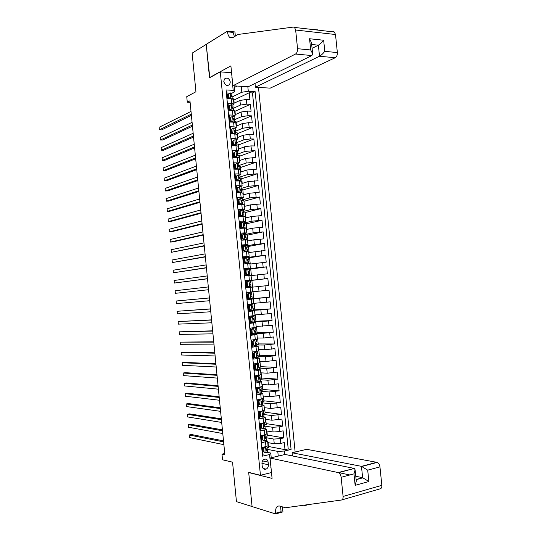 <?xml version="1.0" encoding="UTF-8"?>
<svg xmlns="http://www.w3.org/2000/svg" width="541" height="541" viewBox="0 0 541 541"><rect width="100%" height="100%" fill="white"/><g stroke="black" fill="none" stroke-linecap="round" stroke-linejoin="round"><path stroke-width="0.81" d="M223.798 81.556C225.063 85.377 227.024 86.364 229.682 84.518L230.31 81.982C229.039 78.147 227.071 77.167 224.407 79.04L223.798 81.556M295.143 452.06L258.483 87.405M231.568 72.71L220.288 71.879L209.523 77.776L206.216 44.403L192.129 53.153L195.943 91.76L186.746 96.67L187.287 102.202L190.114 102.337M220.288 71.879L260.444 475.296L248.677 472.361L252.072 506.518L236.451 501.635L232.549 462.163L222.534 459.789L221.979 454.149L224.88 454.805L189.959 100.809L187.287 102.202M226.199 91.402L226.875 91.443L227.578 98.496L231.257 98.692L231.724 103.385L233.955 104.061L232.833 104.94M231.724 103.385L228.045 103.203L228.748 110.263L232.427 110.425L232.894 115.118L235.119 115.74L233.969 116.586M232.894 115.118L229.215 114.969L229.918 122.036L233.597 122.165L234.064 126.864L236.289 127.426L235.098 128.237M234.064 126.864L230.392 126.75L231.095 133.816L234.767 133.911L235.234 138.611L237.452 139.118L236.214 139.896M235.234 138.611L231.568 138.53L232.272 145.61L235.944 145.664L236.41 150.371L238.622 150.824L237.316 151.568M236.41 150.371L232.738 150.324L233.448 157.404L237.114 157.424L237.58 162.138L239.791 162.53L238.405 163.254M237.58 162.138L233.915 162.124L234.625 169.205L238.29 169.198L238.757 173.904L240.961 174.249L239.46 174.953M238.757 173.904L235.092 173.931L235.802 181.019L239.46 180.971L239.934 185.685L242.131 185.969L240.481 186.665M239.934 185.685L236.268 185.746L236.978 192.839L240.637 192.758L241.11 197.479L243.301 197.702L241.442 198.398M241.11 197.479L237.452 197.566L238.155 204.667L241.813 204.552L242.287 209.272L244.471 209.441L242.314 210.145M242.287 209.272L238.628 209.401L239.338 216.501L242.99 216.353L243.464 221.073L245.648 221.188L239.947 222.642M243.464 221.073L239.812 221.235L240.515 228.343L244.174 228.16L244.64 232.887L246.818 232.941L241.103 234.246M244.64 232.887L240.988 233.083L241.699 240.19L245.35 239.974L245.824 244.701L247.994 244.708L242.26 245.857M245.824 244.701L242.172 244.931L242.882 252.052L246.527 251.795L247 256.529L249.171 256.475L243.423 257.475M247 256.529L243.355 256.792L244.065 263.913L247.71 263.629L248.184 268.363L250.348 268.248L244.579 269.107M248.184 268.363L244.539 268.661L245.249 275.788L248.887 275.464L249.36 280.204L251.524 280.035L245.736 280.738M249.36 280.204L245.722 280.536L246.432 287.67L250.07 287.312L250.544 292.052L252.701 291.829L252.228 287.109L250.07 287.312M250.544 292.052L246.906 292.424L247.616 299.552L251.254 299.166L251.727 303.907L253.878 303.623L253.404 298.903L251.254 299.166M251.727 303.907L248.089 304.312L248.799 311.454L252.437 311.028L252.911 315.775L255.054 315.43L254.581 310.71L252.437 311.028M252.911 315.775L249.273 316.208L249.989 323.356L253.621 322.896L254.094 327.643L256.231 327.244L255.765 322.524L253.621 322.896M254.094 327.643L250.463 328.116L251.173 335.264L254.804 334.771L255.284 339.525L257.415 339.072L256.941 334.338L254.804 334.771M255.284 339.525L251.646 340.032L252.363 347.187L255.994 346.653L256.468 351.407L258.591 350.886M256.468 351.407L252.836 351.954L253.553 359.109L257.178 358.548L257.651 363.302L259.775 362.72M257.651 363.302L254.027 363.883L254.737 371.045L258.368 370.443L258.841 375.204L260.958 374.568L260.485 369.841L258.368 370.443M258.841 375.204L255.217 375.819L255.927 382.987L259.552 382.352L260.032 387.119L262.142 386.416M260.032 387.119L256.407 387.769L257.124 394.937L260.742 394.267L261.215 399.035L263.325 398.271L262.852 393.55L260.742 394.267M261.215 399.035L257.597 399.718L258.314 406.893L261.932 406.19L262.405 410.957L264.508 410.139L264.035 405.412L261.932 406.19M262.405 410.957L258.787 411.681L259.504 418.856L263.122 418.119L263.595 422.893L265.692 422.014M263.595 422.893L259.984 423.644L260.701 430.832L264.312 430.054L264.792 434.836L266.882 433.896M264.792 434.836L261.175 435.62L261.891 442.815L267.592 441.05L266.213 440.53M267.748 442.572L274.253 443.782L280.799 443.397L284.302 442.592L285.012 449.659L268.451 446.474M265.82 437.655L273.787 439.069L280.326 438.67L283.829 437.885L267.308 435.052M283.829 437.885L283.119 430.825L279.616 431.59L273.077 431.995L266.585 430.934M265.421 419.295L271.9 420.222L281.942 419.065L282.652 426.119L266.172 423.63M264.265 407.664L270.723 408.455L280.765 407.312L281.469 414.359L265.029 412.222M263.102 396.046L269.546 396.695L279.589 395.566L280.292 402.612L263.893 400.82M261.945 384.435L268.37 384.942L278.412 383.826L279.115 390.866L262.757 389.425M260.782 372.823L267.193 373.195L277.235 372.093L277.939 379.133L261.621 378.037M259.626 361.226L266.023 361.456L276.059 360.367L276.762 367.4L260.485 366.656M258.47 349.635L264.847 349.723L274.882 348.647L275.585 355.68L259.349 355.281M257.313 338.051L263.677 337.997L273.705 336.942L274.415 343.968L258.213 343.914M256.157 326.473L272.536 325.236L273.239 332.262L257.076 332.553M255 314.903L271.359 313.543L272.062 320.563L255.947 321.198M253.851 303.339L270.189 301.858L270.892 308.87L254.811 309.851M252.694 291.782L269.019 290.179L269.722 297.185L253.682 298.517M252.234 287.163L268.552 285.506L267.849 278.507L251.869 280.387M251.078 275.619L267.382 273.834L266.679 266.841L250.74 269.066M249.928 264.082L266.213 262.175L265.509 255.183L249.611 257.753M248.779 252.552L265.043 250.524L264.339 243.531L248.481 246.446M247.629 241.022L253.857 239.812L263.873 238.872L263.176 231.886L247.352 235.146M246.48 229.506L252.694 228.16L262.71 227.234L262.006 220.255L246.223 223.852M245.33 218.003L251.531 216.515L261.54 215.602L260.843 208.623L245.1 212.566M244.18 206.5L250.361 204.877L260.377 203.977L259.673 197.005L243.971 201.286M243.031 195.003L249.198 193.245L259.207 192.359L258.51 185.387L242.848 190.013M241.888 183.514L248.042 181.62L258.043 180.748L257.347 173.783L241.726 178.746M240.738 172.031L246.879 170.002L256.88 169.144L256.184 162.185L240.596 167.487M239.595 160.562L245.715 158.391L255.717 157.546L255.021 150.594L239.474 156.234M238.453 149.093L244.552 146.787L250.997 145.901L254.554 145.962L253.857 139.01L238.351 144.988M237.303 137.637L243.396 135.196L249.834 134.29L253.398 134.378L252.701 127.433L237.229 133.749M236.16 126.181L242.24 123.605L248.671 122.685L252.234 122.807L251.538 115.862L236.106 122.523M235.017 114.739L241.076 112.028L247.507 111.081L251.078 111.236L250.382 104.305L234.99 111.297M228.843 106.814L228.424 107.003M229.993 118.351L229.573 118.54M231.142 129.901L230.723 130.077M232.292 141.451L231.873 141.62M233.448 153.015L233.022 153.171M234.72 164.545L234.179 164.734M236.417 175.947L235.328 176.298M238.006 187.416L236.485 187.876M239.514 198.932L237.641 199.46M240.975 210.49L238.791 211.051M253.404 298.903L247.595 299.369M254.581 310.71L248.759 311.021M255.765 322.524L249.922 322.679M256.941 334.338L251.085 334.345M255.994 346.653L258.125 346.166L252.248 346.024M257.178 358.548L259.301 358L253.411 357.702M260.485 369.841L258.206 369.577M256.847 369.51L254.574 369.395M259.552 382.352L261.668 381.689L259.687 381.378M257.712 381.236L255.744 381.087M262.852 393.55L261.08 393.192M258.517 392.949L256.907 392.793M264.035 405.412L262.412 405.013M259.24 404.641L258.077 404.506M263.122 418.119L265.225 417.287L263.704 416.847M259.849 416.306L259.24 416.225M264.312 430.054L266.409 429.162L264.968 428.682M260.857 428.026L260.41 427.951M268.404 464.78L268.14 462.129C267.619 459.647 266.307 458.707 264.191 459.302C262.628 460.154 261.885 461.595 261.959 463.623L262.223 466.288C262.73 468.743 264.028 469.689 266.111 469.135C267.714 468.296 268.478 466.842 268.404 464.78L261.939 463.319M271.494 472.53L260.444 475.296M234.091 85.863L234.686 91.828L233.151 90.361L226.05 89.941L262.547 456.178L269.513 454.535L270.764 453.06L267.443 452.384M233.151 90.361L232.042 77.417M247.839 86.729L248.292 91.267L255.149 91.672L291.085 449.456L284.363 451.038L284.715 454.548M271.014 467.722L269.513 454.535M233.063 108.464L240.387 105.082L246.811 104.129L250.382 104.305M233.881 103.304L239.92 100.457L240.387 105.082M233.868 120.021L241.543 116.66L247.974 115.72L251.538 115.862M235.105 131.395L242.699 128.244L249.137 127.324L252.701 127.433M236.383 142.756L243.863 139.835L250.3 138.936L253.857 139.01M237.688 154.131L245.019 151.433L255.021 150.594M238.919 165.539L246.182 163.037L256.184 162.185M240.062 176.995L247.338 174.648L257.347 173.783M241.205 188.451L248.502 186.266L258.51 185.387M242.348 199.913L249.665 197.898L259.673 197.005M243.491 211.389L250.828 209.529L260.843 208.623M244.64 222.865L251.991 221.174L262.006 220.255M245.783 234.354L253.161 232.819L263.176 231.886M246.933 245.851L254.324 244.478L264.339 243.531M244.748 258.003L243.484 258.104L245.283 257.807M248.076 257.347L265.509 255.183M245.905 269.601L256.657 267.815L266.679 266.841M247.061 281.212L247.021 280.772L245.756 280.921L267.849 278.507M253.005 291.755L253.688 298.571L247.575 299.193L259.694 298.192L260.167 302.872M251.065 310.419L260.863 309.892L261.337 314.578M251.612 321.949L249.861 322.057L251.714 321.996M254.52 321.888L262.033 321.597L262.507 326.284M255.67 333.439L263.21 333.31L263.677 337.997M256.826 344.996L264.38 345.036L264.847 349.723M257.976 356.56L265.55 356.762L266.023 361.456M259.132 368.13L266.727 368.495L267.193 373.195M260.289 379.708L267.903 380.242L268.37 384.942M261.445 391.292L269.073 391.988L269.546 396.695M262.601 402.883L270.25 403.748L270.723 408.455M263.758 414.48L271.426 415.515L271.9 420.222M264.84 426.078L272.603 427.289L273.077 431.995M262.027 439.765L261.58 439.684M285.012 449.659L288.211 448.908L252.485 92.937L249.218 92.748L233.868 100.078M239.92 100.457L246.344 99.49L249.915 99.679L249.218 92.748M269.722 297.185L259.694 298.192M270.892 308.87L260.863 309.892M272.062 320.563L262.033 321.597M273.239 332.262L263.21 333.31M274.415 343.968L264.38 345.036M275.585 355.68L265.55 356.762M276.762 367.4L266.727 368.495M277.939 379.133L267.903 380.242M279.115 390.866L269.073 391.988M280.292 402.612L270.25 403.748M281.469 414.359L271.426 415.515M282.652 426.119L279.142 426.869L272.603 427.289M262.426 454.954L263.088 454.798L262.371 447.61L268.065 445.784M234.686 91.828L231.683 93.309M227.693 95.277L227.274 95.48M263.203 451.519L262.75 451.424M270.764 453.06L271.23 457.767M278.25 456.09L277.776 451.41L284.363 451.038M266.828 449.24L277.776 451.41M224.752 453.52L221.979 454.149M234.253 87.514L237.154 86.053M232.075 96.988L241.834 92.247L241.245 86.317M288.211 448.908L291.085 449.456M268.065 442.633L268.552 447.488L267.085 447.826M263.656 447.671L263.623 447.319M266.902 430.981L267.403 435.992L265.935 436.317M262.473 435.803L262.432 435.349M261.289 423.907L261.235 423.387M265.739 419.343L266.26 424.502L264.786 424.807M260.106 412.019L260.065 411.62M264.583 407.704L265.11 413.02L262.973 413.446M263.42 396.08L263.967 401.537L262.013 401.916M262.257 384.455L262.818 390.068L261.107 390.386M261.1 372.844L261.675 378.605L260.207 378.862M259.944 361.239L260.532 367.156L259.058 367.393M258.781 349.642L259.389 355.707L257.915 355.931M257.624 338.044L258.246 344.265L256.772 344.475M256.468 326.46L257.103 332.83L255.629 333.026M255.311 314.889L255.967 321.401L254.486 321.591M254.162 303.318L254.825 309.986L253.35 310.155M248.846 299.092L248.799 298.639M248.218 292.823L248.163 292.296M247.69 287.541L247.643 287.028M252.546 287.129L251.863 280.326L247.021 280.772M251.389 275.579L250.726 268.931L249.245 269.053M246.933 269.249L245.878 269.337M251.524 280.035L251.051 275.322L248.887 275.464M250.24 264.035L249.59 257.543L248.109 257.651M245.188 257.868L244.735 257.901M250.348 268.248L249.874 263.541L247.71 263.629M249.083 252.498L248.454 246.162L246.973 246.256M249.171 256.475L248.698 251.768L246.527 251.795M247.934 240.968L247.318 234.794L245.837 234.875M247.994 244.708L247.528 240.001L245.35 239.974M246.784 229.445L246.182 223.426L244.701 223.494M246.351 228.255L244.174 228.16M245.634 217.928L245.046 212.065L243.565 212.119M245.648 221.188L245.181 216.488L242.99 216.353M244.485 206.419L243.917 200.711L242.429 200.758M244.005 204.762L241.813 204.552M243.335 194.916L242.781 189.37L241.036 189.404M242.835 193.029L240.637 192.758M242.192 183.419L241.651 178.03L239.67 178.05M241.665 181.303L239.46 180.971M235.876 169.022L235.835 168.623M241.043 171.937L240.522 166.702L238.344 166.702M240.961 174.249L240.495 169.563L238.29 169.198M234.72 157.411L234.666 156.904M239.893 160.454L239.386 155.375L237.891 155.423M239.325 157.871L237.114 157.424M233.543 145.63L233.496 145.184M238.75 148.978L238.256 144.055L236.769 144.034M238.155 146.165L235.944 145.664M237.607 137.515L237.127 132.748L235.639 132.707M236.992 134.472L234.767 133.911M236.464 126.06L236.004 121.448L234.51 121.394M235.822 122.78L233.597 122.165M235.321 114.604L234.875 110.148L233.381 110.08M234.659 111.101L232.427 110.425M234.179 103.162L233.746 98.861L232.251 98.78M252.485 92.937L255.149 91.672M248.292 91.267L241.834 92.247M233.489 99.422L231.257 98.692M270.933 466.93L270.831 467.762M231.859 77.404L232.123 78.222M263.907 468.621L263.42 468.736M265.482 446.893L263.751 448.563L264.103 452.141L266.192 452.878L267.497 452.148M266.192 452.878L264.103 452.141M263.075 450.234L262.628 450.186M265.597 446.92L266.409 446.677M263.751 448.563L262.892 448.394L263.244 451.965M262.892 448.394L264.258 447.177M223.507 440.881L191.46 434.518L189.194 434.984L223.602 441.882M189.194 434.984L189.451 437.568L223.879 444.661M263.697 447.671L262.439 447.59M262.405 447.968L263.257 448.063M267.132 448.469L266.402 449.037L266.625 450.423L267.301 449.963L266.618 448.942M292.431 455.935L292.113 452.783L306.625 449.321L377.192 462.399C378.68 463.15 379.599 464.631 379.944 466.849L367.704 470.156L368.867 481.517L355.139 485.365L353.97 473.862L355.119 469.865L354.389 468.445L285.093 454.46L270.047 458.044L338.071 472.55L354.057 468.533M353.97 473.862L341.148 477.318L343.095 496.455C343.217 498.525 342.683 499.715 341.479 500.019L285.425 507.749L279.65 506.038C276.681 505.679 275.322 508.087 275.558 513.267L275.626 513.95L252.079 506.579L248.698 472.543L272.076 478.379L270.047 458.044M379.944 466.849L381.845 485.338C381.96 487.34 381.398 488.496 380.167 488.821L341.871 499.904M282.449 506.87L282.95 511.86L275.626 513.95M308.512 504.564L305.124 505.531L305.07 505.037M303.934 505.199L305.124 505.531M264.285 468.709L263.595 468.878M249.049 472.455L248.698 472.543M292.113 452.783L361.469 466.349L376.8 462.285M280.556 506.308L281.097 511.691L275.558 513.267M341.148 477.318C340.803 475.018 339.904 473.47 338.45 472.672L338.071 472.55M338.253 472.503L349.851 474.971M355.768 476.236L362.626 477.696L361.469 466.349L367.704 470.156M368.867 481.517L362.626 477.696L356.1 479.488M355.139 485.365L356.269 481.125M255.007 83.429L255.386 87.209L270.196 88.142L335.244 57.725L319.515 56.264L318.385 45.18L311.684 44.49M255.386 87.209L319.515 56.264C321.198 55.304 322.957 53.66 324.796 51.348L337.361 52.578L335.501 34.516L295.65 30.019L294.554 27.435L293.398 27.064L238.033 34.468L232.813 37.613L229.817 37.437C228.566 36.362 227.788 34.489 227.49 31.831L227.423 31.168L206.209 44.348L209.807 77.627M209.509 77.606L230.892 65.88L232.873 85.782L295.528 54.039C296.975 53.045 297.651 51.26 297.55 48.697L295.65 30.019M307.606 28.937L317.777 29.87M227.423 31.168L234.936 31.96L235.349 36.085M232.873 85.782L248.224 86.756L311.9 55.554L295.528 54.039M333.195 31.648L334.392 32.014L335.501 34.516M337.361 52.578C337.449 55.06 336.745 56.771 335.244 57.725M234.388 36.66L233.171 32.433L227.49 31.831M312.076 48.345L318.385 45.18C320.056 44.186 321.814 42.543 323.653 40.25L324.796 51.348M297.55 48.697L310.703 49.975L312.624 53.728L311.9 55.554M310.703 49.975L309.553 38.742L311.501 42.739M264.177 434.964L262.561 436.628L262.912 440.212L265.002 440.962L266.314 440.279M265.002 440.962L262.912 440.212M261.905 438.535L261.465 438.494M264.414 435.005L265.496 434.66M262.561 436.628L261.702 436.479L262.06 440.049M261.702 436.479L263.183 435.187M222.419 429.845L190.452 424.191L188.187 424.644L222.507 430.771M188.187 424.644L188.437 427.228L222.784 433.551M262.284 435.972L261.208 435.924M261.242 436.276L261.871 436.33M265.949 436.601L265.198 437.135L265.435 438.521L266.118 438.088L265.374 437.06M262.852 423.048L261.371 424.705L261.729 428.283L263.819 429.054L265.131 428.411M263.819 429.054L261.729 428.283M260.742 426.842L260.295 426.808M263.224 423.103L264.468 422.683M261.371 424.705L260.519 424.577L260.87 428.147M260.519 424.577L262.101 423.204M221.33 418.815L189.445 413.879L187.172 414.311L221.411 419.667M187.172 414.311L187.429 416.895L221.688 422.447M260.843 424.293L260.045 424.266M260.079 424.59L260.519 424.624M261.81 423.454L261.391 423.353M264.765 424.739L264.001 425.246L264.251 426.626L264.934 426.227L264.13 425.192M261.499 411.14L262.04 411.207L260.18 412.79L260.539 416.367L262.628 417.158L263.947 416.556M262.628 417.158L260.539 416.367M259.579 415.157L259.132 415.13M262.04 411.207L263.366 410.741M260.18 412.79L259.328 412.682L259.687 416.245M259.328 412.682L261.026 411.234M220.241 407.792L188.437 403.566L186.165 403.978L220.315 408.57M186.165 403.978L186.422 406.562L220.593 411.343M259.396 412.627L258.882 412.621M258.916 412.911L259.355 412.939M260.478 411.701L259.43 411.552M263.582 412.884L262.804 413.365L263.061 414.737L263.751 414.365L262.865 413.331M260.12 399.244L260.85 399.319L258.997 400.888L259.349 404.458L261.445 405.263L262.764 404.709M261.445 405.263L259.349 404.458M258.415 403.478L257.969 403.458M260.85 399.319L262.196 398.818M258.997 400.888L258.145 400.793L258.503 404.357M258.145 400.793L259.95 399.272M219.152 396.776L187.429 393.26L185.157 393.659L219.227 397.479M185.157 393.659L185.407 396.235L219.497 400.252M258.165 400.976L257.726 400.976M257.753 401.246L258.192 401.26M259.125 399.961L257.611 399.846M262.541 402.457L261.607 401.49L261.878 402.856L262.541 402.457M262.399 401.037L261.607 401.49M257.807 388.986L256.961 388.911L258.814 387.37L259.666 387.444L257.807 388.986L258.165 392.556L260.262 393.381L261.587 392.867M260.262 393.381L258.165 392.556M257.252 391.806L256.806 391.799M258.814 387.37L259.335 387.241M259.666 387.444L260.965 386.923M256.961 388.911L257.313 392.475M218.07 385.767L186.422 382.967L184.15 383.339L218.131 386.396M184.15 383.339L184.4 385.922L218.402 389.168M257.002 389.337L256.562 389.344M256.59 389.581L257.029 389.594M257.759 388.249L256.448 388.181M261.215 389.202L260.41 389.628L260.694 390.981L261.384 390.67L260.424 389.75M256.623 377.091L255.778 377.036L257.631 375.515L258.483 375.569L256.623 377.091L256.975 380.661L259.071 381.506L260.404 381.033M259.071 381.506L256.975 380.661M256.089 380.147L255.65 380.14M257.631 375.515L258.294 375.326M258.483 375.569L259.714 375.041M255.778 377.036L256.13 380.6M216.982 374.764L185.414 372.668L183.142 373.033L217.036 375.319M183.142 373.033L183.392 375.61L217.313 378.085M260.038 377.368L259.213 377.767L259.511 379.113L260.201 378.828L259.058 377.929M255.846 377.706L255.406 377.713M255.426 377.929L255.866 377.929M256.366 376.556L255.284 376.529M255.44 365.209L254.595 365.168L256.454 363.667L257.3 363.701L255.44 365.209L255.792 368.773L257.888 369.631L259.22 369.212M257.888 369.631L255.792 368.773M254.926 368.489L254.486 368.489M256.454 363.667L257.022 363.403M257.3 363.701L258.436 363.167M254.595 365.168L254.946 368.732M215.9 363.768L184.407 362.382L182.134 362.727L215.947 364.249M182.134 362.727L182.385 365.303L216.217 367.014M258.855 365.547L258.016 365.912L258.327 367.258L259.024 367.001L257.8 366.21M254.683 366.081L254.25 366.095M254.263 366.277L254.703 366.277M254.953 364.884L254.128 364.884M254.256 353.334L253.411 353.314L255.271 351.833L256.116 351.846L254.256 353.334L254.608 356.891L256.704 357.777L258.043 357.391M256.704 357.777L253.323 356.85M255.271 351.833L255.704 351.522M256.116 351.846L257.475 351.515L257.124 351.305M253.411 353.314L253.77 356.871L254.608 356.891M214.818 352.779L183.399 352.103L181.127 352.428L214.851 353.185M181.127 352.428L181.377 354.997L215.129 355.951M257.475 351.515L257.699 353.76L256.826 354.071L257.144 355.403L257.841 355.18L256.569 354.517M253.526 354.463L253.087 354.483M253.107 354.639L253.546 354.632M253.513 353.232L252.965 353.239M253.073 341.459L252.228 341.466L254.094 339.998L254.933 339.998L253.073 341.459L253.425 345.023L255.521 345.922L256.887 345.604L256.664 343.366L255.366 342.838M255.521 345.922L253.425 345.023M252.999 345.192L252.167 345.212M254.094 339.998L254.764 339.856L254.338 339.653M254.933 339.998L256.299 339.701L255.758 339.45M252.228 341.466L252.586 345.016M213.729 341.797L180.119 342.128L213.763 342.122M180.119 342.128L180.376 344.705L214.04 344.887M252.37 342.859L251.93 342.879M251.944 343.008L252.383 342.987M252.241 341.594L251.808 341.608M256.502 341.926L255.629 342.237L255.961 343.562L256.664 343.366M251.89 329.597L251.051 329.618L252.911 328.177L253.749 328.157L251.89 329.597L252.241 333.155L254.344 334.074L255.69 333.777M254.344 334.074L251.403 333.175L252.241 333.155M252.262 333.547L251.004 333.587M252.911 328.177L253.587 328.049L252.85 327.805M253.749 328.157L255.122 327.9L254.27 327.623M251.051 329.618L251.403 333.175M212.647 330.822L179.118 331.843L212.674 331.072M179.118 331.843L179.369 334.412L212.944 333.838M255.325 330.125L254.439 330.402L254.777 331.728L255.487 331.559L254.202 331.173M251.213 331.254L250.774 331.281M250.787 331.376L251.227 331.356M251.085 329.963L250.645 329.983M250.706 317.743L249.868 317.783L251.687 316.397L252.573 316.323L250.706 317.743L251.058 321.3L253.161 322.24L254.513 321.983M253.161 322.24L250.226 321.334L251.058 321.3M251.484 321.895L249.847 321.969M251.734 316.363L250.158 316.106M252.573 316.323L253.925 316.093L251.43 315.951M249.868 317.783L250.226 321.334M211.565 319.853L178.111 321.564L211.585 320.029M178.111 321.564L178.361 324.133L211.856 322.788M254.148 318.331L253.249 318.581L253.601 319.9L254.304 319.758L253.08 319.521M250.057 319.657L249.624 319.69M249.631 319.758L250.064 319.731M249.928 318.338L249.489 318.365M249.523 305.902L248.691 305.956L250.557 304.556L251.389 304.495L249.523 305.902L249.881 309.452L251.984 310.406L253.337 310.196M251.984 310.406L251.146 310.46L249.043 309.506L249.881 309.452M250.659 310.236L248.691 310.358M250.557 304.556L248.109 304.549M251.389 304.495L248.109 304.515M248.691 305.956L249.043 309.506M210.483 308.891L177.11 311.285L210.496 308.992M177.11 311.285L177.36 313.854L210.767 311.751M252.762 304.312L252.992 306.551L252.059 306.767L252.424 308.079L253.127 307.964L251.998 307.863M248.901 308.072L248.468 308.106M248.468 308.147L248.907 308.113M248.765 306.72L248.333 306.754M253.127 307.964L253.35 310.203M248.346 294.061L247.514 294.135L250.213 292.674L248.346 294.061L248.698 297.611L250.801 298.585L252.18 298.416L251.95 296.177L250.997 296.204M250.801 298.585L247.866 297.685L248.698 297.611M249.793 298.571L247.535 298.747M249.381 292.755L250.213 292.674M247.514 294.135L247.866 297.685M209.408 297.935L176.102 301.012L209.408 297.963M176.102 301.012L176.352 303.582L209.678 300.715M247.751 296.488L247.311 296.529L247.751 296.509M247.609 295.115L247.176 295.156M251.592 292.532L251.815 294.764L250.875 294.96L251.24 296.265L251.937 296.177M247.163 282.233L246.338 282.328L249.036 280.86L247.163 282.233L247.521 285.776L249.624 286.771L251.004 286.642L246.378 287.163M249.624 286.771L246.378 287.149M249.036 280.86L250.395 280.759M248.035 281.083L245.803 281.354M246.338 282.328L246.689 285.871L247.521 285.776M248.792 286.858L246.689 285.871M175.352 293.317L208.596 289.719L175.352 293.317L175.101 290.747L208.319 286.933M246.02 283.572L246.453 283.531L246.02 283.558M249.685 283.159L250.639 282.99L249.685 283.159L250.064 284.465L250.76 284.41M246.162 284.951L246.595 284.904M245.986 270.405L245.161 270.52L246.98 269.208L247.859 269.06L245.986 270.405L246.338 273.956L248.447 274.963L249.827 274.869L245.229 275.599M248.447 274.963L245.222 275.558M247.859 269.06L249.225 268.999M246.581 269.499L244.647 269.77M245.161 270.52L245.513 274.064L246.338 273.956M247.616 275.065L245.513 274.064M207.507 278.669L174.351 283.051L174.101 280.488L207.237 275.917M244.87 272.015L245.303 271.961M248.373 271.548L249.462 271.224L248.502 271.372L248.887 272.664L249.584 272.644M245.005 273.361L245.438 273.306M245.296 271.913L244.863 271.967M207.514 278.777L174.351 283.051M244.809 258.591L243.984 258.726L245.81 257.428L246.682 257.266L244.809 258.591L245.161 262.135L247.271 263.163L248.65 263.109L246.412 263.731M247.271 263.163L245.141 263.832M246.682 257.266L248.049 257.245M245.087 257.942L243.491 258.192M243.984 258.726L244.336 262.263L245.161 262.135M246.439 263.284L244.336 262.263M206.419 267.66L173.35 272.799L173.1 270.236L206.148 264.907M243.72 260.458L244.153 260.404M247.129 259.944L248.292 259.464L247.311 259.585L247.71 260.877L248.414 260.89M243.849 261.776L244.282 261.722M244.147 260.329L243.714 260.39M206.439 267.836L173.35 272.799M243.633 246.784L242.808 246.933L245.506 245.472L243.633 246.784L243.984 250.321L246.094 251.369L247.48 251.349L246.723 251.781M246.094 251.369L245.296 251.883M245.506 245.472L246.879 245.499M243.551 246.412L242.341 246.615M242.808 246.933L243.159 250.469L243.984 250.321M245.269 251.511L243.159 250.469M205.337 256.65L172.342 262.547L172.092 259.991L205.059 253.898M242.564 248.914L242.997 248.853M245.939 248.339L247.115 247.71L246.128 247.805L246.534 249.09L247.244 249.137M242.693 250.206L243.125 250.138M242.99 248.752L242.557 248.813M205.357 256.901L172.342 262.547M242.456 234.983L244.329 233.692L242.456 234.983L242.808 238.52L244.917 239.582L246.311 239.602L245.837 239.947M244.917 239.582L244.092 239.744L244.782 239.758L244.41 240.028M244.329 233.692L245.722 233.732L245.945 235.964L244.945 236.038L245.364 237.316L246.067 237.398M241.983 234.909L241.185 235.051M241.631 235.152L241.983 238.682L242.808 238.52M244.092 239.744L241.983 238.682M204.248 245.648L171.341 252.309L171.091 249.746L203.977 242.902M241.414 237.377L241.847 237.31M244.782 236.735L245.945 235.964M241.543 238.635L241.976 238.567M241.834 237.174L241.408 237.249M204.282 245.979L171.341 252.309M241.279 223.19L243.152 221.918L241.279 223.19L241.631 226.726L243.741 227.808L245.134 227.862L244.843 228.133M243.741 227.808L242.923 227.984L243.409 228.201M243.152 221.918L244.539 222.026M240.461 223.413L240.035 223.494M240.461 223.379L240.813 226.909L241.631 226.726M242.923 227.984L240.813 226.909M203.166 234.659L170.347 242.07L170.097 239.507L202.895 231.913M240.265 225.847L240.698 225.773M243.66 225.124L244.775 224.224L243.768 224.272L244.187 225.55L244.897 225.665M240.393 227.078L240.941 226.977M240.684 225.611L240.251 225.692M203.206 235.058L172.626 241.935L170.347 242.07M240.103 211.403L241.983 210.151L240.103 211.403L240.454 214.939L243.788 216.332M242.564 216.035L241.746 216.238L242.361 216.38M241.983 210.151L243.362 210.307M239.311 211.856L238.885 211.944M239.284 211.612L239.636 215.142L240.454 214.939M241.746 216.238L239.636 215.142M202.077 223.67L169.347 231.839L169.096 229.276L201.807 220.924M239.122 214.317L239.548 214.25M242.571 213.506L243.606 212.491L242.584 212.518L243.01 213.79L243.727 213.938M239.237 215.521L240.055 215.359M239.528 214.053L239.102 214.141M202.124 224.143L171.632 231.724L169.347 231.839M238.926 199.622L240.806 198.391L238.926 199.622L239.278 203.159L242.699 204.539M241.394 204.275L240.576 204.491L241.259 204.545M240.806 198.391L242.199 198.588M238.162 200.305L237.729 200.4M238.114 199.852L238.466 203.375L239.278 203.159M240.576 204.491L238.466 203.375M200.995 212.687L168.346 221.607L168.095 219.051L200.725 209.949M237.972 202.801L238.398 202.726M241.502 201.867L242.436 200.772L241.408 200.772L241.841 202.036L242.557 202.219M238.087 203.977L239.149 203.734M238.378 202.503L237.952 202.591M201.049 213.242L170.631 221.512L168.346 221.607M237.756 187.855L239.636 186.645L237.756 187.855L238.108 191.386L241.59 192.765M240.224 192.515L239.406 192.758L239.92 192.772M239.636 186.645L241.029 186.882M237.012 188.768L236.579 188.863M236.944 188.099L237.296 191.622L238.108 191.386M239.406 192.758L237.296 191.622M199.913 201.719L167.345 211.389L167.095 208.833L199.643 198.973M236.823 191.291L237.256 191.21M236.938 192.44L238.209 192.116M237.229 190.959L236.802 191.054M240.508 190.141L241.266 189.052L240.224 189.032L240.671 190.29L241.387 190.513M199.974 202.341L169.637 211.308L167.345 211.389M236.579 176.089L238.466 174.899L236.579 176.089L236.931 179.619L240.461 180.992M239.048 180.768L238.358 180.985M238.466 174.899L239.859 175.183M235.862 177.232L235.436 177.333M235.775 176.352L236.126 179.876L236.931 179.619M238.168 180.992L236.126 179.876M198.831 190.75L166.351 201.171L166.101 198.621L198.561 188.011M235.68 179.788L236.106 179.707M235.788 180.91L237.256 180.491M236.079 179.423L235.653 179.524M239.365 178.523L240.096 177.347L239.048 177.292L239.501 178.557L240.224 178.807M198.899 191.446L168.636 201.11L166.351 201.171M235.409 164.336L237.296 163.166L235.409 164.336L235.761 167.859L239.264 169.225M237.878 169.029L237.377 169.198M237.296 163.166L238.696 163.483M234.713 165.702L234.287 165.816M234.605 164.62L234.956 168.136L235.761 167.859M236.884 169.205L234.956 168.136M197.749 179.788L165.35 190.966L165.1 188.41L197.479 177.049M234.53 168.298L235.044 168.183M235.315 169.205L236.275 168.866M234.929 167.893L234.503 168.001M238.277 166.817L238.926 165.647L237.871 165.566L238.331 166.824L239.054 167.108M197.83 180.559L167.642 190.919L165.35 190.966M234.239 152.589L236.126 151.433L234.239 152.589L234.591 156.112L237.999 157.458M236.708 157.296L236.363 157.424M236.126 151.433L237.526 151.798M233.563 154.185L233.137 154.3M233.435 152.887L233.786 156.403L234.591 156.112M235.592 157.417L233.786 156.403M196.674 168.833L164.356 180.762L164.106 178.212L196.403 166.094M233.387 156.809L234.172 156.626M234.909 157.411L235.267 157.235M233.78 156.369L233.354 156.491M237.181 155.105L237.763 153.955L236.694 153.847L237.161 155.105L237.898 155.355L238.108 157.472M196.755 169.678L166.642 180.735L164.356 180.762M233.07 140.849L234.956 139.713L233.07 140.849L233.421 144.366L236.654 145.691M234.956 139.713L236.363 140.119M232.414 142.668L231.988 142.79M232.265 141.167L232.616 144.684L233.421 144.366M234.3 145.637L232.616 144.684M195.592 157.884L163.355 170.564L163.105 168.014L195.321 155.152M232.245 145.326L233.293 145.062M232.819 144.799L232.211 144.981M236.079 143.399L236.593 142.269L235.524 142.134L235.991 143.392L236.721 143.737M195.68 158.804L165.647 170.557L163.355 170.564M231.9 129.116L233.786 128.001L231.9 129.116L232.251 132.633L235.186 133.925M233.786 128.001L235.2 128.447M231.271 131.165L230.845 131.294M231.095 129.448L231.447 132.964L232.251 132.633M233.015 133.864L231.447 132.964M194.51 146.942L162.361 160.373L162.111 157.823L194.246 144.21M231.223 133.823L232.387 133.505M231.879 133.214L231.061 133.478M234.97 131.706L235.43 130.591L234.348 130.435L234.821 131.679L235.558 132.065M194.611 147.936L164.653 160.379L162.361 160.373M230.73 117.39L232.616 116.295L230.73 117.39L231.081 120.907L233.414 122.158M232.616 116.295L234.03 116.782M230.121 119.662L229.702 119.804M229.932 117.742L230.283 121.258L231.081 120.907M231.724 122.097L230.283 121.258M193.435 136.007L161.367 150.182L161.117 147.639L193.164 133.275M231.075 122.077L231.467 121.948M230.919 121.63L229.918 121.982M233.847 120.014L234.267 118.919L233.178 118.736L233.651 119.98L234.395 120.4M193.536 137.076L163.659 150.209L161.367 150.182M231.453 104.596L228.762 106.043L231.453 104.596L232.867 105.13M228.978 108.173L228.552 108.315M229.56 105.671L229.911 109.187L231.967 110.405M228.762 106.043L229.114 109.553L229.911 109.187M230.439 110.337L229.114 109.553M192.359 125.086L160.373 140.004L160.122 137.455L192.089 122.354M229.945 110.046L229.37 110.29M232.725 108.335L233.097 107.253L232.001 107.044L233.232 108.741M192.468 126.222L162.665 140.045L160.373 140.004M230.283 92.903L227.599 94.35L230.283 92.903L231.704 93.478M227.829 96.69L227.409 96.839M228.397 93.958L228.742 97.475L230.73 98.665M227.599 94.35L227.95 97.86L228.742 97.475M229.147 98.584L227.95 97.86M191.277 114.158L159.379 129.826L159.128 127.284L191.007 111.432M231.595 96.67L231.933 95.595L230.831 95.365L232.069 97.089M191.399 115.375L161.671 129.887L159.379 129.826M241.076 112.028L241.543 116.66M242.24 123.605L242.699 128.244M243.396 135.196L243.863 139.835M244.552 146.787L245.019 151.433M245.715 158.391L246.182 163.037M246.879 170.002L247.338 174.648M248.042 181.62L248.502 186.266M249.198 193.245L249.665 197.898M250.361 204.877L250.828 209.529M251.531 216.515L251.991 221.174M252.694 228.16L253.161 232.819M253.857 239.812L254.324 244.478M255.027 251.477L255.494 256.143M256.191 263.142L256.657 267.815M257.36 274.821L257.827 279.494M258.524 286.507L258.997 291.18M273.787 439.069L274.253 443.782M280.326 438.67L280.799 443.397M246.344 99.49L246.811 104.129M247.507 111.081L247.974 115.72M248.671 122.685L249.137 127.324M249.834 134.29L250.3 138.936M250.997 145.901L251.464 150.554M252.16 157.526L252.627 162.178M253.323 169.157L253.79 173.81M254.493 180.789L254.96 185.448M255.656 192.434L256.123 197.093M256.826 204.085L257.293 208.752M257.989 215.744L258.456 220.41M259.159 227.409L259.626 232.082M260.329 239.081L260.796 243.754M261.499 250.767L261.966 255.44M262.669 262.453L263.142 267.132M263.846 274.152L264.312 278.831M265.016 285.851L265.482 290.537M266.186 297.564L266.659 302.25M267.362 309.283L267.829 313.969M268.539 321.009L269.005 325.696M269.716 332.742L270.182 337.435M270.885 344.482L271.359 349.175M272.062 356.228L272.536 360.928M273.246 367.981L273.712 372.688M274.422 379.748L274.896 384.455M275.599 391.515L276.072 396.228M276.782 403.295L277.256 408.009M277.959 415.082L278.432 419.796M279.142 426.869L279.616 431.59M265.503 442.004L265.983 446.778M262.527 460.885L268.14 462.129M265.557 446.961L266.145 452.858M266.287 450.355L266.625 450.423M343.095 496.455L381.845 485.338M309.553 38.742L323.653 40.25M264.366 435.045L264.955 440.942M263.176 423.143L263.765 429.033M261.993 411.248L262.581 417.138M260.803 399.359L261.391 405.243M259.619 387.478L260.207 393.361M258.436 375.61L259.024 381.479M257.252 363.741L257.841 369.611M256.069 351.887L256.657 357.75M254.885 340.032L255.474 345.895M253.945 340.113L253.905 339.714M253.709 328.191L254.29 334.054M252.769 328.292L252.721 327.826M252.525 316.357L253.107 322.213M251.585 316.471L251.545 316.079M251.349 304.529L251.93 310.385M250.165 292.708L250.747 298.558M248.988 280.894L249.57 286.744M247.812 269.093L248.393 274.936M246.635 257.293L247.217 263.136M246.317 263.602L246.277 263.203M245.458 245.506L246.04 251.342M245.147 251.89L245.1 251.43M244.282 233.726L244.863 239.555M243.964 240.055L243.923 239.663M243.105 221.952L243.687 227.781M241.935 210.185L242.517 216.008M240.759 198.425L241.34 204.248M239.589 186.672L240.17 192.488M238.419 174.932L239 180.741M237.249 163.193L237.824 169.002M236.079 151.466L236.654 157.269M234.909 139.74L235.484 145.543M233.739 128.028L234.314 133.823M232.569 116.322L233.151 122.117M231.406 104.623L231.981 110.405M232.001 107.05L232.346 106.888M230.236 92.93L230.811 98.672M230.818 95.378L231.183 95.202M227.653 85.559L229.682 84.518M267.592 441.05L268.072 445.811M266.409 429.162L266.882 433.916M265.225 417.287L265.699 422.034M261.668 381.689L262.142 386.436M259.301 358L259.775 362.734M258.125 346.166L258.598 350.899M246.351 228.241L246.818 232.941M244.005 204.748L244.471 209.441M242.835 193.009L243.301 197.702M241.665 181.282L242.131 185.969M239.325 157.844L239.791 162.53M238.155 146.138L238.622 150.824M236.985 134.445L237.452 139.118M235.822 122.753L236.289 127.426M234.652 111.067L235.119 115.74M233.489 99.388L233.955 104.061M263.109 468.432L266.111 469.135M267.525 452.222L267.301 449.963M267.159 448.543L266.956 446.514M377.192 462.399L361.888 466.457M356.12 479.678L362.984 477.791M355.119 469.865L356.289 481.321M354.389 468.445L338.45 472.672M232.623 37.721L229.817 37.437M294.554 27.435L334.392 32.014M311.481 42.529L312.624 53.728M266.341 440.347L266.118 438.088M265.976 436.668L265.766 434.579M265.158 428.479L264.934 426.227M264.792 424.8L264.576 422.649M263.974 416.617L263.751 414.365M263.609 412.939L263.386 410.734M262.791 404.763L262.568 402.511M262.426 401.091L262.196 398.839M261.607 392.915L261.384 390.67M261.242 389.243L261.019 386.998M260.424 381.08L260.201 378.828M260.059 377.408L259.836 375.163M259.247 369.246L259.024 367.001M258.882 365.581L258.652 363.336M258.064 357.425L257.841 355.18M256.522 341.946L256.299 339.701M255.71 333.797L255.487 331.559M255.345 330.138L255.122 327.9M254.527 321.996L254.304 319.758M254.169 318.338L253.939 316.1M251.004 286.642L250.781 284.404M250.639 282.99L250.415 280.752M249.827 274.869L249.604 272.637M249.462 271.224L249.239 268.985M248.65 263.109L248.427 260.87M248.292 259.464L248.069 257.225M247.48 251.349L247.257 249.117M247.115 247.71L246.892 245.479M246.311 239.602L246.087 237.371M245.134 227.862L244.911 225.631M244.775 224.224L244.552 221.993M243.964 216.13L243.741 213.898M243.606 212.491L243.382 210.266M242.794 204.403L242.571 202.178M242.436 200.772L242.212 198.547M241.624 192.684L241.401 190.459M241.266 189.052L241.043 186.828M240.454 180.978L240.238 178.753M240.096 177.347L239.873 175.122M239.284 169.225L239.068 167.047M238.926 165.647L238.703 163.423M237.763 153.955L237.54 151.73M236.938 145.718L236.735 143.669M236.593 142.269L236.37 140.045M235.768 133.979L235.565 131.99M235.43 130.591L235.207 128.373M234.598 122.239L234.402 120.318M234.267 118.919L234.043 116.7M233.428 110.513L233.239 108.653M233.097 107.253L232.88 105.035M232.258 98.793L232.075 96.995M231.933 95.595L231.717 93.383"/></g></svg>
